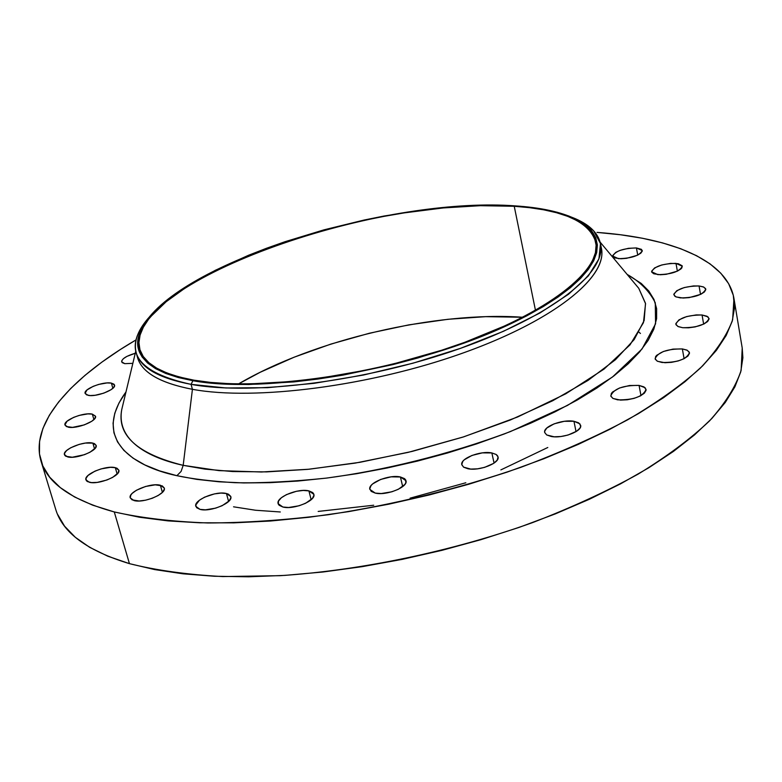 <?xml version="1.0" encoding="UTF-8"?>
<svg xmlns="http://www.w3.org/2000/svg" width="782" height="782" viewBox="0 0 782 782"><rect width="100%" height="100%" fill="white"/><g stroke="black" fill="none" stroke-linecap="round" stroke-linejoin="round"><path stroke-width="1.17" d="M618.494 258.676L612.785 256.095C615.385 251.012 623.264 248.295 636.421 247.943L637.741 255.098L636.421 247.943L628.425 248.314L620.136 250.357L615.825 252.322L612.795 255.46L613.518 257.219L614.701 257.884L620.957 258.774L626.558 258.324L637.32 255.294L640.82 253.182L642.266 251.1L641.465 249.36L636.421 247.943L642.266 250.543C639.627 255.646 631.7 258.353 618.494 258.676L618.494 258.676M657.809 274.638L651.65 271.774C654.26 266.447 662.383 263.651 676 263.368L677.368 271.159L680.907 268.949L681.894 267.825L682.129 265.763L678.238 263.681L670.594 263.387L661.758 264.971L654.651 267.894L651.641 271.198L651.777 272.195L653.781 273.778L660.399 274.756L666.254 274.306L677.368 271.159L676 263.368L682.295 266.251C679.636 271.598 671.474 274.394 657.809 274.638M680.399 297.903L675.775 296.779L673.849 294.736C676.508 289.066 684.915 286.144 699.059 285.968L700.525 294.433L699.059 285.968L693.409 285.948L684.211 287.571L676.87 290.65L673.83 294.169L674.788 296.173L676.156 296.955L683.116 298.04L689.216 297.61L700.75 294.325L704.387 291.979L705.784 289.633L705.559 288.578L703.331 286.886L699.059 285.968L703.78 287.082L705.755 289.154C703.057 294.843 694.602 297.766 680.399 297.903M682.686 327.707L677.877 326.456L675.863 324.227C678.6 318.127 687.329 315.048 702.06 314.99L703.644 324.129L702.06 314.99L696.176 314.921L686.625 316.583L679.001 319.838L675.843 323.611L676.029 324.765L678.268 326.632L682.686 327.707L688.61 327.805L695.139 326.905L703.859 324.031L707.632 321.529L709.069 319.007L707.964 316.857L702.06 314.99L706.977 316.231L709.039 318.489C706.263 324.618 697.476 327.687 682.686 327.707M662.031 362.496L657.163 361.118L655.101 358.752C657.936 352.135 667.017 348.86 682.354 348.928L684.094 358.684L682.354 348.928L672.97 349.114L663.371 351.499L656.714 355.292L655.58 356.651L655.248 359.231L657.506 361.294L664.944 362.721L671.503 362.34L678.199 360.942L683.967 358.743L687.925 356.074L689.48 353.356L689.265 352.115L686.909 350.092L682.354 348.928L687.329 350.307L689.45 352.711C686.567 359.349 677.427 362.613 662.031 362.496M617.594 399.837L612.824 398.361L610.771 395.897C613.733 388.713 623.166 385.223 639.07 385.418L640.976 395.604L639.07 385.418L629.49 385.516L619.569 387.98L612.58 391.997L611.348 393.463L610.859 396.239L613.049 398.488L620.546 400.11L627.272 399.778L634.163 398.341L640.175 396.024L644.358 393.19L646.088 390.277L645.111 387.735L639.07 385.418L643.957 386.895L646.069 389.397C643.058 396.611 633.567 400.091 617.594 399.837L617.594 399.837M551.202 436.473L546.677 434.948L544.692 432.475C542.816 426.601 562.551 419.093 573.959 421.283L576.031 431.625L573.959 421.283L564.321 421.293L554.145 423.824L546.784 428.047L544.731 431.117L544.712 432.563L546.735 434.978L554.155 436.796L560.938 436.512L567.996 435.046L576.715 431.185L579.98 428.077L580.635 426.552L579.853 423.824L573.959 421.283L578.602 422.808L580.645 425.34C582.58 431.185 562.561 438.79 551.202 436.473M467.822 468.721L463.677 467.206L461.82 464.811C459.728 458.614 480.48 450.461 491.858 452.944L494.068 463.081L491.858 452.944L482.298 452.866L471.966 455.437L464.264 459.806L462.768 461.429L461.771 464.547L463.531 467.108L470.715 469.083L477.47 468.838L484.615 467.362L493.647 463.374L497.186 460.139L498.066 457.02L497.46 455.662L496.189 454.498L491.858 452.944L496.13 454.459L498.046 456.913C500.197 463.061 479.141 471.331 467.822 468.721M375.243 493.09L369.847 489.405C367.569 483.032 389.26 474.273 400.423 476.981L402.691 486.59L400.423 476.981L391.078 476.844L380.697 479.425L372.701 483.882L371.069 485.544L369.769 488.75L371.225 491.399L375.243 493.09L381.225 493.55L391.821 491.8L398.361 489.278L404.871 484.439L405.819 482.787L405.623 479.825L404.499 478.613L400.423 476.981L405.995 480.725C408.351 487.049 386.357 495.935 375.243 493.09M282.888 507.019L278.128 503.647C275.694 497.274 298.118 488.036 308.91 490.891L311.158 499.708L308.91 490.891L303.201 490.451L296.427 491.282L286.456 494.615L281.383 497.733L278.5 501.047L278.265 504.058L279.174 505.299L282.888 507.019L288.626 507.498L299.047 505.778L305.635 503.266L312.438 498.408L313.924 495.182L313.641 493.765L312.673 492.543L308.91 490.891L313.836 494.312C316.339 500.627 293.621 510.011 282.888 507.019M124.758 363.659L121.669 361.841C121.845 358.762 126.381 355.898 135.276 353.249L126.928 356.377L123.37 358.684L121.699 360.883L122.178 362.623L124.758 363.659L132.852 363.337L124.758 363.659M88.161 395.33L85.13 393.444C83.166 389.065 103.175 381.235 111.386 383.121L112.872 388.302L111.386 383.121L107.026 382.936L98.718 384.412L93.205 386.337L87.017 389.944L85.101 393.317L86.616 394.871L90.155 395.555L95.199 395.262L103.82 393.141L111.064 389.69L113.869 387.227L114.524 385.076L114.006 384.216L111.386 383.121L114.514 385.027C116.547 389.358 96.323 397.295 88.161 395.33M68.044 427.109L64.994 425.105C62.873 420.374 83.86 411.987 92.325 414.128L93.918 419.572L92.325 414.128L87.838 413.893L79.236 415.398L73.498 417.422L67.017 421.263L64.945 424.9L66.46 426.591L72.54 427.373L84.251 424.909L91.817 421.244L94.778 418.605L95.512 416.288L92.325 414.128L95.482 416.161C97.682 420.843 76.46 429.347 68.044 427.109M67.614 456.903L64.466 454.743C62.179 449.611 84.036 440.716 92.862 443.12L94.573 448.956L92.862 443.12L85.375 443.071L79.256 444.362L70.663 447.783L66.558 450.579L64.525 453.286L64.896 455.515L65.981 456.326L72.306 457.235L84.466 454.684L90.067 452.192L95.414 447.969L96.176 445.466L94.524 443.668L92.862 443.12L96.137 445.32C98.503 450.383 76.392 459.415 67.614 456.903M89.314 482.259L85.932 479.874C83.527 474.332 106.039 465.036 115.306 467.675L117.163 474.058L115.306 467.675L110.418 467.313L101.122 468.897L94.954 471.135L88.024 475.466L85.971 478.359L86.421 480.744L87.574 481.634L91.553 482.602L97.203 482.406L106.87 480.011L112.657 477.382L118.121 472.895L118.844 470.217L117.065 468.271L115.306 467.675L118.815 470.099C121.308 475.573 98.532 485.016 89.314 482.259L89.314 482.259M199.996 509.365L195.813 506.355C193.31 500.138 216.145 490.637 226.448 493.52L228.598 501.467L226.448 493.52L221.013 493.08L214.434 493.901L204.571 497.166L199.42 500.236L195.754 505.035L196.595 507.674L199.996 509.365L205.451 509.835L215.607 508.153L222.156 505.69L229.126 500.92L230.856 497.753L230.71 496.355L228.461 494.195L226.448 493.52L230.788 496.58C233.368 502.728 210.241 512.386 199.996 509.365L199.996 509.365M133.957 500.548L130.242 497.88C127.749 491.966 150.613 482.445 160.388 485.251L162.402 492.347L164.279 489.307L164.249 487.968L162.265 485.896L155.237 484.84L145.579 486.463L136.459 490.236L132.217 493.344L130.917 494.908L130.213 497.763L132.109 499.874L139.137 500.998L145.569 500.197L152.255 498.261L158.169 495.505L162.392 492.367L160.388 485.251L164.249 487.968C166.82 493.823 143.683 503.481 133.957 500.548M122.588 406.053L121.748 409.572C116.078 440.813 149.098 457.9 183.184 465.339L181.082 471.448L176.888 475.691C133.008 466.443 91.553 439.083 125.98 391.948L118.952 403.053L114.768 413.297L113.058 423.267L113.947 432.837L117.525 441.918L123.849 450.364L132.96 458.086L144.875 464.948L159.538 470.852L176.888 475.691L196.79 479.366L219.068 481.8L243.505 482.924L269.829 482.68L297.717 481.057L326.827 478.056L356.768 473.687L387.139 467.998L417.5 461.077L447.451 453.003L476.561 443.902L504.439 433.902L530.714 423.16L555.064 411.821L577.204 400.052L596.891 388.019L613.948 375.878L628.229 363.786L639.656 351.89L648.19 340.317L653.83 329.183L656.616 318.606L656.636 308.675L653.987 299.457L648.806 291.031L641.22 283.436L627.125 274.404C640.057 281.628 649.441 291.1 655.287 302.82L655.57 323.816L642.022 349.007L612.502 376.992L567.468 405.428L510.47 431.556C447.715 455.153 382.027 470.754 326.26 478.125C291.227 481.751 260.797 483.266 234.971 482.69C211.756 481.311 192.392 478.975 176.888 475.691L181.082 471.448L183.184 465.339L218.999 470.627L261.481 471.996L309.115 469.22L360.013 462.289L412.016 451.439L462.876 437.109L510.392 419.973L552.62 400.785L587.996 380.433L615.395 359.759L634.173 339.574L644.143 320.571L645.502 303.338L638.757 288.304L600.165 242.166M600.869 246.213C610.126 274.335 558.006 318.773 464.997 352.301C372.232 385.907 255.333 401.039 192.421 389.309L191.072 384.363L192.9 380.707C140.496 369.339 125.364 348.88 147.515 319.33C194.327 257.151 396.366 196.908 514.967 205.871L514.967 205.871C540.421 207.504 560.616 211.854 575.552 218.94C619.295 239.175 595.17 286.241 500.939 328.303C407.227 370.531 264.57 394.099 192.9 380.707L191.072 384.363L225.969 387.98L267.581 387.677L314.12 383.327L363.425 375.037L413.033 363.18L460.471 348.352L503.422 331.324L539.932 312.986L568.543 294.228L588.328 275.929L598.944 258.832L600.488 243.554L593.46 230.582L578.651 220.221L572.395 217.484C588.709 223.857 598.093 232.625 600.537 243.808C606.734 272.165 552.639 315.86 460.07 348.498C367.726 381.186 253.133 395.751 191.072 384.363L192.421 389.309C254.473 400.853 368.967 386.386 461.204 353.66C553.666 320.982 607.673 277.111 601.436 248.568L600.537 243.808M167.192 300.738L145.305 321.861C122.764 351.88 138.023 372.711 191.072 384.363C158.648 378.205 140.359 367.657 136.195 352.721L137.505 357.384C141.689 372.418 159.997 383.063 192.421 389.309L183.184 465.339L192.421 389.309C158.247 382.662 139.763 371.235 136.967 355.018M57.516 514.233L64.593 526.198L75.307 537.293L89.695 547.341L107.76 556.188L129.441 563.646C156.263 570.361 187.348 574.662 222.694 576.569L280.112 575.679C361.264 570.381 452.416 551.281 532.562 522.611C571.486 507.586 606.695 491.419 638.171 474.097C667.007 456.424 690.819 438.673 709.606 420.824C725.344 403.219 735.852 386.396 741.131 370.365L742.216 348.019L733.956 298.509L732.636 319.73C727.162 335.019 716.41 351.147 700.359 368.087C681.239 385.311 657.056 402.525 627.799 419.729C595.874 436.649 560.205 452.524 520.792 467.353C458.614 488.789 394.48 504.576 328.401 514.712C285.723 520.079 245.558 522.835 207.914 522.972C172.372 521.653 141.151 517.977 114.28 511.946L129.441 563.646L154.601 569.57L183.047 573.812L214.503 576.256L248.598 576.793L284.912 575.386L322.956 572.004L362.183 566.657L402.026 559.404L441.859 550.352L481.077 539.629L519.092 527.4L555.347 513.882L589.315 499.287L620.556 483.853L648.689 467.822L673.41 451.439L694.494 434.929L711.806 418.536L725.276 402.447L734.894 386.846L740.73 371.909L742.88 357.775L742.196 347.902M41.045 461.175L55.62 509.062C62.472 532.562 87.076 550.753 129.441 563.646L114.28 511.946L139.499 517.244L168.052 520.89L199.674 522.787L233.984 522.845L270.582 521.008L308.949 517.264L348.537 511.643L388.771 504.185L429.035 495.016L468.692 484.263L507.166 472.103L543.861 458.741L578.269 444.381L609.94 429.259L638.474 413.619L663.556 397.696L684.983 381.714L702.607 365.878L716.341 350.404L726.185 335.468L732.216 321.197L734.533 307.746L733.281 295.225L728.648 283.7L720.848 273.25L710.115 263.915L696.654 255.743L680.731 248.735L662.579 242.909L642.433 238.246L620.507 234.756L597.037 232.401C671.611 237.787 727.416 260.269 733.956 298.509M193.887 380.169C161.903 374.177 143.868 363.855 139.782 349.183C121.992 284.179 374.607 194.259 514.233 206.272L535.484 310.405L514.233 206.272C562.336 209.439 589.501 221.423 595.747 242.234C601.827 270.005 548.671 312.78 457.9 344.764C367.335 376.807 254.932 391.195 193.887 380.169L210.544 382.408L229.097 383.688L249.38 383.942L294.179 381.362L318.166 378.517L367.814 369.837L392.828 364.119L441.595 350.268L464.713 342.33L506.961 324.98L525.602 315.791L542.297 306.436L556.911 297.013L569.296 287.649L579.374 278.451L587.096 269.516L592.443 260.924L595.434 252.782L596.109 245.137L594.535 238.07L590.801 231.619L585.004 225.832L577.272 220.729L567.722 216.36L556.51 212.714L543.754 209.82L529.619 207.68L514.233 206.272L480.344 205.686L443.247 207.944L404.089 212.909L384.099 216.35L364.001 220.387L324.061 230.152L285.381 241.941L266.838 248.51L232.049 262.762L216.076 270.357L187.651 286.251L164.826 302.683L155.843 310.943L148.648 319.144L143.36 327.208L140.086 335.048L138.932 342.604L139.958 349.779L143.233 356.484L148.815 362.643L156.693 368.166L166.869 372.985L179.293 377.002L193.887 380.169M522.777 317.257C435.965 311.109 313.523 339.828 238.5 383.933L260.308 372.222L294.13 357.198L330.874 344.09L369.475 333.22L408.859 324.872L447.949 319.291L485.651 316.661L522.777 317.257M233.544 506.814L255.558 510.245L280.298 511.975M318.176 511.428L373.698 505.231M410.1 498.163L465.837 482.758M500.861 469.904L547.801 447.49M638.982 332.194L640.448 333.464M114.28 511.946C71.885 500.255 47.458 483.286 41.006 461.038C29.755 423.521 70.615 378.097 136.068 339.877L120.379 349.495L101.68 362.271L85.023 375.331L70.595 388.586L58.63 401.938L49.334 415.271L42.912 428.468L39.559 441.41L39.471 453.941L42.814 465.925L49.716 477.206L60.292 487.606L74.583 496.981L92.599 505.143L114.28 511.946M122.608 405.975L121.748 409.572C116.704 435.242 137.182 453.824 183.184 465.339L205.011 469.122L232.557 471.536L266.613 471.888L307.619 469.366L355.272 463.091L408.214 452.358L463.677 436.855L517.713 416.943L565.816 393.776L604.056 369.084L630.048 344.833L643.439 322.673L645.561 303.69L638.757 288.304L636.382 285.479M136.195 352.721C133.409 341.617 137.906 329.593 149.694 316.632M192.9 380.707L178.237 377.52L165.755 373.464L155.53 368.615L147.622 363.053L142.031 356.856L138.737 350.111L137.72 342.897L138.903 335.302L142.207 327.414L147.534 319.31L154.768 311.07L163.809 302.761L186.761 286.251L215.343 270.279L248.451 255.303L266.359 248.324L284.99 241.726L323.865 229.879L363.992 220.074L384.187 216.008L424.137 209.732L443.619 207.562L480.901 205.285L514.967 205.871L530.431 207.279L544.653 209.439L557.478 212.342L568.758 215.998L578.367 220.387L586.148 225.509L591.994 231.325L595.757 237.806L597.36 244.913L596.695 252.596L593.694 260.787L588.328 269.419L580.576 278.402L570.449 287.659L558.006 297.072L543.324 306.544L526.53 315.957L507.792 325.195L487.303 334.139L465.3 342.653L417.842 357.98L392.994 364.578L342.682 375.184L317.883 379.055L293.758 381.919L248.696 384.509L228.305 384.245L209.644 382.965L192.9 380.707M578.651 220.221L575.552 218.94M121.748 409.572L135.794 351.079M145.305 321.861L147.515 319.33"/></g></svg>
